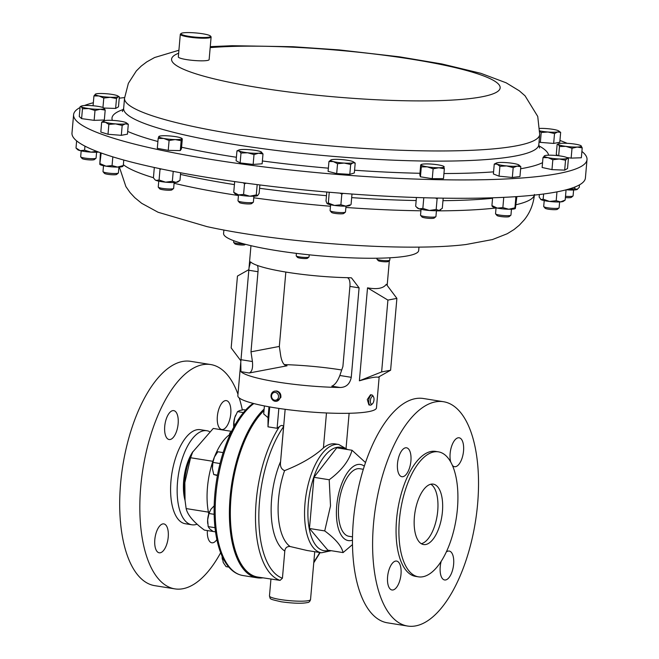 <?xml version="1.0" encoding="UTF-8"?>
<svg xmlns="http://www.w3.org/2000/svg" width="659" height="659" viewBox="0 0 659 659"><rect width="100%" height="100%" fill="white"/><g stroke="black" fill="none" stroke-linecap="round" stroke-linejoin="round"><path stroke-width="0.99" d="M230.765 413.794A14.638 6.499 99.1 0 0 226.367 400.614A14.638 6.499 99.1 0 0 217.355 416.34A14.638 6.499 99.1 0 0 221.745 429.52A14.638 6.499 99.1 0 0 230.765 413.794M178.136 423.795A14.638 6.499 99.1 0 0 173.737 410.623A14.638 6.499 99.1 0 0 164.725 426.348A14.638 6.499 99.1 0 0 169.116 439.528A14.638 6.499 99.1 0 0 178.136 423.795M168.226 537.069A14.638 6.499 99.1 0 0 163.827 523.897A14.638 6.499 99.1 0 0 154.816 539.622A14.638 6.499 99.1 0 0 159.206 552.802A14.638 6.499 99.1 0 0 168.226 537.069M441.151 561.419A14.638 6.499 99.1 0 0 440.22 566.789A14.638 6.499 99.1 0 0 444.619 579.969A14.638 6.499 99.1 0 0 453.631 564.244A14.638 6.499 99.1 0 0 449.232 551.064A14.638 6.499 99.1 0 0 446.324 551.97M387.591 576.798A14.638 6.499 99.1 0 0 391.99 589.978A14.638 6.499 99.1 0 0 401.002 574.244A14.638 6.499 99.1 0 0 396.603 561.073A14.638 6.499 99.1 0 0 387.591 576.798M397.501 463.524A14.638 6.499 99.1 0 0 401.899 476.704A14.638 6.499 99.1 0 0 410.911 460.979A14.638 6.499 99.1 0 0 406.521 447.799A14.638 6.499 99.1 0 0 397.501 463.524M452.371 465.361A14.638 6.499 99.1 0 0 454.529 466.696A14.638 6.499 99.1 0 0 463.541 450.97A14.638 6.499 99.1 0 0 459.15 437.79A14.638 6.499 99.1 0 0 450.13 453.516A14.638 6.499 99.1 0 0 450.772 462.132M430.813 484.217A30.594 13.592 -80.9 0 1 437.724 510.923A30.594 13.592 -80.9 0 1 421.307 543.708M414.396 517.002A30.594 13.592 99.1 0 0 423.589 544.548A30.594 13.592 99.1 0 0 442.428 511.672A30.594 13.592 99.1 0 0 433.235 484.126A30.594 13.592 99.1 0 0 414.396 517.002M443.482 401.718L423.35 398.497A113.587 50.471 99.1 0 0 353.389 520.561A113.587 50.471 99.1 0 0 387.517 622.837L407.657 626.05A113.587 50.471 99.1 0 0 477.61 503.987A113.587 50.471 99.1 0 0 443.482 401.718A113.587 50.471 99.1 0 0 373.521 523.781A113.587 50.471 99.1 0 0 407.657 626.05M438.392 451.843L435.55 451.39A63.289 28.123 99.1 0 0 396.57 519.399A63.289 28.123 99.1 0 0 415.59 576.378L418.432 576.831A63.289 28.123 99.1 0 0 457.412 508.822A63.289 28.123 99.1 0 0 438.392 451.843A63.289 28.123 99.1 0 0 399.412 519.852A63.289 28.123 99.1 0 0 418.432 576.831M363.307 469.282L359.765 468.722A34.219 15.206 99.1 0 0 338.668 505.717A34.219 15.206 99.1 0 0 348.973 536.302L352.516 536.871M185.047 500.428A34.219 15.206 -80.9 0 1 183.655 480.955A34.219 15.206 -80.9 0 1 192.823 451.744M197.107 524.193A47.621 21.162 -80.9 0 1 191.843 524.778A47.621 21.162 -80.9 0 1 177.535 481.902A47.621 21.162 -80.9 0 1 206.86 430.731A47.621 21.162 -80.9 0 1 209.389 431.505M191.843 524.778L185.278 523.732A47.621 21.162 -80.9 0 1 170.969 480.856A47.621 21.162 -80.9 0 1 200.295 429.684L206.86 430.731M220.666 552.712A113.587 50.471 -80.9 0 1 174.874 588.874A113.587 50.471 -80.9 0 1 140.746 486.597A113.587 50.471 -80.9 0 1 210.699 364.542A113.587 50.471 -80.9 0 1 237.965 394.255M174.874 588.874L154.741 585.662A113.587 50.471 -80.9 0 1 120.613 483.385A113.587 50.471 -80.9 0 1 190.566 361.321L210.699 364.542M192.692 452.049L190.789 456.349A38.65 17.175 99.1 0 0 184.528 481.581A38.65 17.175 99.1 0 0 184.545 495.428L185.047 500.37L184.841 482.594L190.591 457.741L192.692 452.049L213.261 428.441L231.581 431.373M208.763 513.839A51.534 22.9 -80.9 0 1 208.409 512.125A51.534 22.9 -80.9 0 1 207.47 487.314A51.534 22.9 -80.9 0 1 212.857 461.3A51.534 22.9 -80.9 0 1 213.631 459.109M214.381 457.132A51.534 22.9 -80.9 0 1 229.538 434.701L229.966 434.767M253.138 403.374A89.212 39.639 99.1 0 0 214.834 494.53A89.212 39.639 99.1 0 0 228.615 566.847C232.718 571.699 237.462 574.59 242.841 575.513L257.068 577.786A89.673 39.845 -80.9 0 1 230.123 497.043A89.673 39.845 -80.9 0 1 264.135 409.066M262.801 577.869A89.599 39.812 -80.9 0 1 262.776 577.869A89.599 39.812 -80.9 0 1 230.708 497.125A89.599 39.812 -80.9 0 1 264.07 409.807M352.474 540.133A38.551 17.126 -80.9 0 1 336.708 505.873A38.551 17.126 -80.9 0 1 364.287 466.177M365.498 462.552L352.03 450.254C349.105 460.806 341.494 470.641 329.203 479.752L330.513 505.906L324.722 530.923C335.489 538.873 341.609 546.097 343.075 552.596L352.499 544.581M264.004 410.598A88.85 39.474 -80.9 0 0 231.045 497.059A88.85 39.474 -80.9 0 0 257.743 577.053L280.083 580.381L282.431 578.198L284.803 551.039C285.232 547.81 287.003 546.303 290.117 546.517L307.003 550.479L321.468 552.786A54.837 24.367 -80.9 0 1 304.993 503.418A54.837 24.367 -80.9 0 1 338.759 444.487L335.118 443.911A54.837 24.367 99.1 0 0 323.421 447.922C313.989 456.547 301.048 464.117 284.581 470.625C281.426 469.29 280.067 466.588 280.503 462.519L283.584 426.661C282.678 425.08 281.294 425.063 279.441 426.628L277.109 428.284L267.991 426.834L268.032 417.658L263.707 413.967L264.407 405.936M370.292 405.145L368.916 404.931L367.294 399.527L370.539 394.749L371.915 394.972A5.157 2.29 99.1 0 0 368.826 399.774A5.157 2.29 99.1 0 0 370.292 405.145A5.157 2.29 99.1 0 0 371.519 404.659L372.492 403.745A3.938 1.746 99.1 0 0 373.917 400.45A3.938 1.746 99.1 0 0 373.571 396.99A3.938 1.746 99.1 0 0 371.833 396.743A3.938 1.746 99.1 0 0 370.44 400.013A3.938 1.746 99.1 0 0 372.492 403.745M373.571 396.99L372.928 395.82A5.157 2.29 99.1 0 0 371.915 394.972M296.402 253.377L296.188 255.799A6.442 0.914 5 0 0 296.245 255.939A6.442 0.914 5 0 0 300.883 257.101A6.442 0.914 5 0 0 307.613 257.364A6.442 0.914 5 0 0 308.947 257.051A6.442 0.914 5 0 0 309.03 256.928L309.211 254.827M296.245 255.939L297.473 257.372A5.083 0.717 5 0 0 301.13 258.287A5.083 0.717 5 0 0 306.435 258.501A5.083 0.717 5 0 0 307.489 258.246L308.947 257.051M233.747 240.724L233.607 242.281A6.442 0.914 5 0 0 233.665 242.413A6.442 0.914 5 0 0 239.052 243.665A6.442 0.914 5 0 0 243.879 243.904M233.665 242.413L234.892 243.846A5.083 0.717 5 0 0 239.143 244.835A5.083 0.717 5 0 0 244.909 244.728L245.412 244.316M377.006 258.229L376.932 259.061A6.442 0.914 5 0 0 376.989 259.193A6.442 0.914 5 0 0 377.368 259.44A6.442 0.914 5 0 0 384.04 260.593A6.442 0.914 5 0 0 389.691 260.305A6.442 0.914 5 0 0 389.774 260.181L389.98 257.793M376.989 259.193L378.217 260.626A5.083 0.717 5 0 0 378.521 260.824A5.083 0.717 5 0 0 383.777 261.73A5.083 0.717 5 0 0 388.233 261.508L389.691 260.305M223.887 230.016L223.582 233.484A97.919 13.888 5 0 0 350.662 257.826A97.919 13.888 5 0 0 418.679 250.552L418.984 247.084M581.897 151.43A257.685 36.542 -175 0 1 586.757 157.46A257.685 36.542 -175 0 1 587.012 159.618A257.685 36.542 -175 0 1 334.583 174.198A257.685 36.542 -175 0 1 73.849 116.849A257.685 36.542 -175 0 1 73.594 114.699A257.685 36.542 -175 0 1 80.052 107.524M84.459 105.522A257.685 36.542 -175 0 1 93.339 102.738M119.238 98.191A257.685 36.542 -175 0 1 124.6 97.581M559.952 140.449A257.685 36.542 -175 0 1 567.168 143.316M210.419 36.023L210.979 36.673A15.462 2.191 -175 0 1 211.094 36.871A15.462 2.191 -175 0 1 211.111 37.003A15.462 2.191 -175 0 1 195.962 37.876A15.462 2.191 -175 0 1 180.319 34.441A15.462 2.191 -175 0 1 180.311 34.309A15.462 2.191 -175 0 1 180.492 34.013L181.151 33.469A14.844 2.101 5 0 0 180.994 33.881A14.844 2.101 5 0 0 196.44 37.217A14.844 2.101 5 0 0 210.534 36.22A14.844 2.101 5 0 0 210.419 36.023A14.844 2.101 5 0 0 195.945 32.95A14.844 2.101 5 0 0 181.151 33.469M211.111 37.003L209.134 59.607A15.462 2.191 -175 0 1 193.985 60.488A15.462 2.191 -175 0 1 178.342 57.045A15.462 2.191 -175 0 1 178.325 56.913L180.311 34.309M421.043 209.331L420.533 215.196A7.727 1.096 5 0 0 420.599 215.361A7.727 1.096 5 0 0 424.693 216.547A7.727 1.096 5 0 0 435.838 216.696A7.727 1.096 5 0 0 435.937 216.547L436.447 210.682M420.599 215.361L421.982 216.976A6.195 0.881 5 0 0 425.261 217.923A6.195 0.881 5 0 0 434.199 218.047L435.838 216.696M103.512 165.714L103.002 171.579A7.727 1.096 5 0 0 103.068 171.744A7.727 1.096 5 0 0 109.378 173.218A7.727 1.096 5 0 0 117.541 173.342A7.727 1.096 5 0 0 118.315 173.078A7.727 1.096 5 0 0 118.406 172.922L118.917 167.056M103.068 171.744L104.451 173.358A6.195 0.881 5 0 0 109.509 174.544A6.195 0.881 5 0 0 116.05 174.643A6.195 0.881 5 0 0 116.668 174.429L118.315 173.078M158.275 186.95A7.727 1.096 5 0 0 158.242 187.032A7.727 1.096 5 0 0 158.308 187.189A7.727 1.096 5 0 0 165.854 188.795A7.727 1.096 5 0 0 173.556 188.523A7.727 1.096 5 0 0 173.622 188.458A7.727 1.096 5 0 0 173.647 188.375A7.727 1.096 5 0 0 173.63 188.293M158.308 187.189L159.692 188.812A6.195 0.881 5 0 0 165.738 190.089A6.195 0.881 5 0 0 171.908 189.874A6.195 0.881 5 0 0 171.966 189.817M496.054 207.873L495.543 213.738A7.727 1.096 5 0 0 495.609 213.895A7.727 1.096 5 0 0 502.586 215.452A7.727 1.096 5 0 0 510.849 215.229A7.727 1.096 5 0 0 510.947 215.081L511.458 209.216M495.609 213.895L496.993 215.518A6.195 0.881 5 0 0 502.586 216.753A6.195 0.881 5 0 0 509.209 216.58L510.849 215.229M565.504 196.3A7.727 1.096 5 0 0 570.348 196.456A7.727 1.096 5 0 0 572.992 196.011A7.727 1.096 5 0 0 573.083 195.863L573.602 189.998M565.389 197.593A6.195 0.881 5 0 0 569.228 197.716A6.195 0.881 5 0 0 571.345 197.362L572.992 196.011M81.189 150.878L80.67 156.743A7.727 1.096 5 0 0 80.736 156.908A7.727 1.096 5 0 0 85.588 158.201A7.727 1.096 5 0 0 93.339 158.679A7.727 1.096 5 0 0 95.983 158.242A7.727 1.096 5 0 0 96.074 158.094L96.585 152.221M80.736 156.908L82.12 158.522A6.195 0.881 5 0 0 86.008 159.56A6.195 0.881 5 0 0 92.219 159.948A6.195 0.881 5 0 0 94.336 159.593L95.983 158.242M330.604 204.768L330.093 210.633A7.727 1.096 5 0 0 330.159 210.798A7.727 1.096 5 0 0 331.905 211.514A7.727 1.096 5 0 0 339.863 212.544A7.727 1.096 5 0 0 345.398 212.132A7.727 1.096 5 0 0 345.489 211.984L346.008 206.119M330.159 210.798L331.543 212.412A6.195 0.881 5 0 0 332.935 212.989A6.195 0.881 5 0 0 339.319 213.813A6.195 0.881 5 0 0 343.759 213.483L345.398 212.132M544.219 200.608L543.7 206.473A7.727 1.096 5 0 0 543.766 206.638A7.727 1.096 5 0 0 553.733 208.392A7.727 1.096 5 0 0 559.013 207.972A7.727 1.096 5 0 0 559.104 207.816L559.623 201.951M543.766 206.638L545.158 208.252A6.195 0.881 5 0 0 553.14 209.661A6.195 0.881 5 0 0 557.366 209.323L559.013 207.972M238.5 194.875L237.99 200.748A7.727 1.096 5 0 0 238.056 200.904A7.727 1.096 5 0 0 238.344 201.119A7.727 1.096 5 0 0 246.268 202.568A7.727 1.096 5 0 0 253.295 202.239A7.727 1.096 5 0 0 253.386 202.091L253.904 196.225M238.056 200.904L239.439 202.527A6.195 0.881 5 0 0 239.67 202.692A6.195 0.881 5 0 0 246.021 203.853A6.195 0.881 5 0 0 251.656 203.59L253.295 202.239M73.594 114.699L71.988 133.052A257.685 36.542 5 0 0 155.648 167.773A257.685 36.542 5 0 0 430.879 197.922A257.685 36.542 5 0 0 585.406 177.971L587.012 159.618M390.606 370.226L378.175 377.236C375.754 376.668 369.485 377.862 359.386 380.811L367.524 287.843C377.212 289.573 383.472 288.378 386.306 284.276L396.891 298.387L387.912 300.092L381.627 371.94L390.606 370.226L396.891 298.387M349.698 277.719A69.574 9.869 -175 0 1 287.135 272.266A69.574 9.869 -175 0 1 250.544 261.878L249.028 267.851L240.774 362.211L240.939 371.66A69.574 9.869 5 0 0 277.53 382.047A69.574 9.869 5 0 0 340.093 387.492C346.181 387.377 349.904 383.983 351.263 377.319L359.089 287.868L351.469 277.867L349.698 277.719M276.558 401.265L280.841 397.501C281.187 394.066 279.828 391.891 276.747 390.985L274.63 391.141A5.157 4.555 -100.8 0 0 271.146 394.757A5.157 4.555 -100.8 0 0 276.558 401.265A5.157 4.555 -100.8 0 0 280.042 397.649A5.157 4.555 -100.8 0 0 274.63 391.141M240.774 362.211L237.841 395.738A69.574 9.869 5 0 0 275.273 407.863A69.574 9.869 5 0 0 376.462 407.863L379.189 376.668M341.716 369.987A69.574 9.869 5 0 0 341.288 369.921A69.574 9.869 5 0 0 284.218 364.6M389.345 260.593L387.171 285.421M278.436 397.418A3.938 3.484 -100.8 0 0 275.874 392.55A3.938 3.484 -100.8 0 0 271.64 395.202A3.938 3.484 -100.8 0 0 274.202 400.071A3.938 3.484 -100.8 0 0 278.436 397.418M257.578 195.649A11.582 1.639 -175 0 1 249.802 196.201A11.582 1.639 -175 0 1 238.525 194.883A11.582 1.639 -175 0 1 234.901 193.606L233.739 192.296L238.525 194.883L243.583 194.421L249.802 196.201L256.285 194.932L257.669 195.599A11.582 1.639 -175 0 1 257.578 195.649L259.144 193.318L259.877 184.948M234.67 181.645L233.739 192.296M243.204 182.765L244.514 183.77L243.583 194.421M246.219 183.177L244.514 183.77M257.191 184.611L256.285 194.932M539.359 194.537L539.136 197.008L541.023 199.619L543.173 199.175L549.548 201.456L556.196 200.698L560.554 201.901L565.175 200.064L563.379 201.325A11.582 1.639 -175 0 1 560.554 201.901A11.582 1.639 -175 0 1 549.548 201.456A11.582 1.639 -175 0 1 541.023 199.619A11.582 1.639 -175 0 1 540.619 199.339A11.582 1.639 -175 0 1 540.578 199.29M556.962 191.868L556.196 200.698M566.073 189.833L565.175 200.064M543.626 193.993L543.173 199.175M350.588 204.916L349.772 205.493A11.582 1.639 -175 0 1 345.851 206.127A11.582 1.639 -175 0 1 334.484 205.435A11.582 1.639 -175 0 1 327.045 203.54A11.582 1.639 -175 0 1 327.004 203.499L328.355 203.054L334.484 205.435L340.884 204.776L345.851 206.127L349.772 204.908M326.79 192.024L326.007 200.979L327.045 203.54M329.245 192.239L328.355 203.054M340.028 193.128L341.815 194.125L340.884 204.776M329.286 192.403L329.706 192.28M343.273 193.384L341.815 194.125M351.988 194.034L351.074 204.422M98.619 152.064A11.582 1.639 -175 0 1 91.024 152.13A11.582 1.639 -175 0 1 80.167 150.639A11.582 1.639 -175 0 1 77.589 149.609L76.007 148.02L80.167 150.639L84.591 150.211L91.024 152.13L96.708 151.339M76.633 140.861L76.007 148.02M84.953 146.133L84.591 150.211M577.416 189.322A11.582 1.639 -175 0 1 577.358 189.372A11.582 1.639 -175 0 1 576.856 189.594A11.582 1.639 -175 0 1 568.033 189.899A11.582 1.639 -175 0 1 566.287 189.776M566.509 189.718L574.722 188.771L577.358 189.372M576.856 189.594L579.261 187.37L579.475 184.858M574.879 187.016L574.722 188.771M515.223 208.59L515.272 208.557A11.582 1.639 -175 0 1 515.223 208.59A11.582 1.639 -175 0 1 508.764 209.241A11.582 1.639 -175 0 1 497.265 208.112A11.582 1.639 -175 0 1 492.462 206.605L492.149 206.292M492.364 206.201L491.927 205.575L497.265 208.112L502.866 207.601L508.764 209.241L514.934 207.824L515.363 208.45L514.934 207.824L515.865 197.173L514.918 196.72M516.887 196.588L515.363 208.45M503.756 197.346L502.866 207.601M492.611 197.791L491.927 205.575M515.981 196.654L515.865 197.173M179.141 181.027L177.922 181.884A11.582 1.639 -175 0 1 176.035 182.37A11.582 1.639 -175 0 1 165.582 182.172A11.582 1.639 -175 0 1 156.117 180.418A11.582 1.639 -175 0 1 155.162 179.891L156.117 180.418L159.074 179.998L165.582 182.172L172.353 181.299L176.035 182.37L179.981 180.393L180.648 172.79M154.321 167.485L153.423 177.79L154.725 179.454M159.478 168.589L160.013 169.347L159.074 179.998M161.307 168.976L160.013 169.347M173.226 171.373L172.353 181.299M122.994 166.208L122.681 166.43A11.582 1.639 -175 0 1 117.549 167.089A11.582 1.639 -175 0 1 106.017 166.175A11.582 1.639 -175 0 1 99.921 164.445A11.582 1.639 -175 0 1 99.871 164.396M100.415 152.723L99.797 164.256L100.234 163.704L106.017 166.175L112.063 165.598L117.549 167.089L123.291 165.533L122.854 166.076M99.797 164.256L101.165 153.053M123.777 160.038L123.291 165.533M112.829 156.867L112.063 165.598M440.772 209.653L440.212 210.056A11.582 1.639 -175 0 1 439.1 210.427A11.582 1.639 -175 0 1 429.38 210.476A11.582 1.639 -175 0 1 419.132 208.845A11.582 1.639 -175 0 1 417.444 208.063L416.472 207.083L419.132 208.845L422.856 208.425L429.38 210.476L436.167 209.48L439.1 210.427L442.296 208.318L443.186 198.153M416.43 197.502L415.672 206.209L416.472 207.083M423.786 197.774L422.856 208.425M435.401 198.021L437.098 198.829L436.167 209.48M437.897 198.071L437.098 198.829M254.012 154.56L258.592 153.218L262.999 153.926L261.071 151.825A11.582 1.639 -175 0 1 261.285 151.949A11.582 1.639 -175 0 1 258.592 153.218A11.582 1.639 -175 0 1 247.595 152.773L254.012 154.56L253.147 164.437L240.131 162.913L240.996 153.036L247.595 152.773A11.582 1.639 5 0 1 239.069 150.936L240.996 153.036M262.999 153.926L262.134 163.794L253.147 164.437M240.131 162.913L236.095 160.747L236.96 150.878L239.069 150.936A11.582 1.639 -175 0 1 238.92 149.997A11.582 1.639 -175 0 1 241.54 149.535A11.582 1.639 -175 0 1 252.537 149.98A11.582 1.639 -175 0 1 261.071 151.825M238.92 149.997L236.96 150.878M564.672 170.129L567.531 168.515L568.396 158.638L567.053 158.424L565.537 160.252L564.672 170.129L551.97 169.618L552.835 159.742L559.277 158.976L565.537 160.252M544.639 155.722L544.507 155.788A11.582 1.639 -175 0 1 544.639 155.722A11.582 1.639 -175 0 1 552.291 155.236A11.582 1.639 -175 0 1 563.56 156.554A11.582 1.639 -175 0 1 566.995 157.674L568.396 158.638M551.97 169.618L542.126 167.493L542.991 157.616L548 157.658L552.835 159.742M566.995 157.674A11.582 1.639 -175 0 1 567.053 158.424A11.582 1.639 5 0 1 559.277 158.976A11.582 1.639 -175 0 1 548 157.658A11.582 1.639 -175 0 1 544.507 155.788L542.991 157.616M93.076 105.753L93.94 95.926L98.949 95.967L103.784 98.051L110.226 97.285L116.486 98.562L118.002 96.733L119.345 96.947L118.48 106.824L115.622 108.438L116.486 98.562M102.961 107.483L103.784 98.051M95.588 94.031A11.582 1.639 5 0 0 95.456 94.097A11.582 1.639 -175 0 0 98.949 95.967A11.582 1.639 -175 0 0 110.226 97.285A11.582 1.639 -175 0 0 118.002 96.733A11.582 1.639 -175 0 0 117.945 95.992A11.582 1.639 -175 0 0 114.509 94.863A11.582 1.639 -175 0 0 103.232 93.545A11.582 1.639 5 0 0 95.588 94.031L93.94 95.926M117.945 95.992L119.345 96.947M115.622 108.438L104.114 108.06A11.582 1.639 -175 0 1 100.193 109.279L105.193 110.119L104.114 108.06A11.582 1.639 -175 0 0 103.965 107.952L103.99 107.961M350.67 164.478L353.026 162.765L355.201 163.078L353.389 161.842A11.582 1.639 -175 0 1 353.026 162.765A11.582 1.639 -175 0 1 344.196 163.07L350.67 164.478L349.805 174.355L336.683 173.564L337.548 163.696L344.196 163.07A11.582 1.639 5 0 1 333.339 161.579L337.548 163.696M355.201 163.078L354.336 172.955L349.805 174.355M328.956 161.496L333.339 161.579A11.582 1.639 -175 0 1 331.024 159.882L331.024 159.882A11.582 1.639 -175 0 1 331.312 159.775L328.956 161.496L328.091 171.373L336.683 173.564M331.312 159.775A11.582 1.639 -175 0 1 340.143 159.47A11.582 1.639 -175 0 1 350.992 160.961A11.582 1.639 -175 0 1 353.389 161.842M82.466 108.751L88.825 108.587L95.003 110.473L100.193 109.279A11.582 1.639 -175 0 1 88.825 108.587A11.582 1.639 -175 0 1 81.386 106.692L82.466 108.751L81.609 118.628L79.261 116.552L80.126 106.676L81.609 105.992A11.582 1.639 5 0 0 81.386 106.692L80.126 106.676M105.193 110.119L104.328 119.996L94.138 120.35L81.609 118.628M94.138 120.35L95.003 110.473M81.609 105.992A11.582 1.639 5 0 1 85.316 105.481A11.582 1.639 -175 0 1 96.675 106.165A11.582 1.639 -175 0 1 103.965 107.952M582.21 147.888L580.999 145.73A11.582 1.639 -175 0 1 581.123 145.828A11.582 1.639 5 0 1 577.202 147.048L582.21 147.888L581.345 157.765L571.147 158.119L572.012 148.242L577.202 147.048A11.582 1.639 -175 0 1 565.834 146.364L572.012 148.242M559.483 146.52L565.834 146.364A11.582 1.639 -175 0 1 558.395 144.461L559.483 146.52L558.675 155.755M571.147 158.119L566.699 157.509M557.778 155.656L556.278 154.321L557.135 144.445L558.618 143.761A11.582 1.639 -175 0 1 562.325 143.25A11.582 1.639 -175 0 1 573.684 143.934A11.582 1.639 -175 0 1 580.974 145.721L580.999 145.73M557.135 144.445L558.395 144.461A11.582 1.639 -175 0 1 558.618 143.761M512.323 177.477L499.044 176.175L499.909 166.299L506.639 165.928L513.188 167.6L512.323 177.477L519.951 176.563L520.816 166.694L518.913 164.997M513.188 167.6L517.093 166.126L520.816 166.694M499.044 176.175L493.385 173.968L494.25 164.091L497.174 164.173L499.909 166.299M496.474 162.987A11.582 1.639 -175 0 1 498.155 162.616A11.582 1.639 -175 0 1 508.6 162.814A11.582 1.639 -175 0 1 518.073 164.569A11.582 1.639 -175 0 1 518.839 164.939A11.582 1.639 -175 0 1 517.093 166.126A11.582 1.639 5 0 1 506.639 165.928A11.582 1.639 -175 0 1 497.174 164.173A11.582 1.639 -175 0 1 496.474 162.987L494.25 164.091M169.099 140.482L175.22 139.576L181.167 140.705L181.826 138.785L182.304 138.909L181.439 148.786L180.302 150.582L168.234 150.359L169.099 140.482L163.72 138.448L158.168 138.456L157.303 148.333L168.234 150.359M180.302 150.582L181.167 140.705M182.304 138.909L181.826 138.785A11.582 1.639 -175 0 0 181.538 138.233A11.582 1.639 -175 0 0 176.925 136.874A11.582 1.639 -175 0 0 165.425 135.746A11.582 1.639 -175 0 0 159.181 136.281A11.582 1.639 -175 0 0 158.827 136.537L159.305 136.66L158.827 136.537L158.168 138.456M181.826 138.785A11.582 1.639 -175 0 1 175.22 139.576A11.582 1.639 -175 0 1 163.72 138.448A11.582 1.639 5 0 1 158.827 136.537M553.659 143.431L540.347 142.377L541.212 132.5L547.959 132.006L554.524 133.555L553.659 143.431L559.788 142.262L560.652 132.385L558.651 130.886A11.582 1.639 5 0 0 557.152 130.26A11.582 1.639 -175 0 0 546.904 128.62A11.582 1.639 -175 0 0 539.836 128.423M554.524 133.555L557.679 131.948L560.652 132.385M540.347 142.377L539.054 141.973M539.869 131.446L541.212 132.5M558.651 130.886A11.582 1.639 5 0 1 557.679 131.948A11.582 1.639 -175 0 1 547.959 132.006A11.582 1.639 -175 0 1 539.878 130.91M108.867 124.394L115.613 123.9L122.179 125.449L125.334 123.851L128.307 124.287L126.297 122.78A11.582 1.639 -175 0 1 125.334 123.851A11.582 1.639 -175 0 1 115.613 123.9A11.582 1.639 -175 0 1 105.358 122.269L108.867 124.394L108.002 134.271L100.819 132.055L101.675 122.179L105.358 122.269A11.582 1.639 5 0 1 103.941 120.828L101.675 122.179M128.307 124.287L127.442 134.164L121.314 135.326L108.002 134.271M121.314 135.326L122.179 125.449M103.941 120.828A11.582 1.639 5 0 1 104.83 120.572A11.582 1.639 -175 0 1 114.551 120.515A11.582 1.639 -175 0 1 124.806 122.154A11.582 1.639 -175 0 1 126.297 122.78M432.263 178.68L420.434 176.793L421.299 166.916L427.304 166.842L433.128 168.803L432.263 178.68L443.491 178.622L444.355 168.745L443.746 166.785M433.128 168.803L438.836 167.757L444.355 168.745M420.434 176.793L419.824 174.841L420.689 164.964L421.299 166.916M420.689 164.964L421.076 164.915A11.582 1.639 -175 0 1 421.463 164.445A11.582 1.639 -175 0 1 426.389 163.91A11.582 1.639 -175 0 1 437.922 164.824A11.582 1.639 -175 0 1 443.828 166.406A11.582 1.639 -175 0 1 444.141 166.743A11.582 1.639 -175 0 1 438.836 167.757A11.582 1.639 5 0 1 427.304 166.842A11.582 1.639 -175 0 1 421.076 164.915M340.093 387.492L331.782 386.166C334.846 385.004 337.532 381.446 339.838 375.49L342.902 366.503L349.913 286.401A10.305 4.58 99.1 0 0 348.932 278.996L347.606 277.678M285.479 365.556L287.036 365.803L249.25 372.986C252.002 371.767 253.056 367.953 252.422 361.527L250.988 351.824L279.325 346.436L285.833 272.06M279.325 346.436L280.759 356.14C281.994 362.45 284.087 365.671 287.036 365.803L286.261 365.811M257.496 265.495A10.305 4.58 -80.9 0 1 257.998 271.722L250.988 351.824M248.871 269.63L237.462 276.063L231.169 347.911L240.889 360.868M359.386 380.811L381.627 371.94M367.524 287.843L387.912 300.092M352.03 450.254L336.782 447.815L313.948 477.314L309.475 528.493L327.828 550.158L343.075 552.596M309.475 528.493L324.722 530.923M313.948 477.314L329.203 479.752M268.979 406.792L268.032 417.658M269.729 406.933L267.991 426.834M278.848 408.415L277.109 428.284M285.158 409.305L280.503 462.519M349.122 413.275L346.074 448.136M231.507 431.521L229.678 433.111L229.538 434.701M215.007 527.694L208.17 526.599L209.735 528.889L213.129 531.475L215.534 531.862L204.372 530.091C193.672 522.192 187.601 515.017 186.143 508.567L185.047 500.37M186.143 508.567L208.409 512.125M190.591 457.741L212.857 461.3M239.217 397.945A113.587 50.471 -80.9 0 1 242.323 409.923M207.371 530.569A14.638 6.499 99.1 0 0 211.836 542.794A14.638 6.499 99.1 0 0 216.877 539.556M220.04 463.532L212.915 462.396L214.472 456.934L217.857 451.761L223.137 452.609M214.34 457.214L214.472 456.934A11.582 5.148 99.1 0 0 214.34 457.214A11.582 5.148 99.1 0 0 212.42 468.327L212.915 462.396M217.495 475.147L213.747 474.546L212.47 468.936A11.582 5.148 -80.9 0 1 212.42 468.327M217.412 475.584L213.747 474.546M228.813 567.078L226.078 566.633L223.253 562.539L222.165 556.311M223.426 558.923L222.264 558.741L222.297 559.219L222.223 558.494A11.582 5.148 99.1 0 1 222.124 556.237M208.17 526.599L207.651 519.902L208.961 513.501L210.921 509.242L214.719 505.272M214.15 514.325L208.961 513.501M209.636 511.541A11.582 5.148 99.1 0 0 209.578 511.672A11.582 5.148 99.1 0 0 207.651 519.902A11.582 5.148 99.1 0 0 207.709 523.386A11.582 5.148 99.1 0 0 207.717 523.534M243.443 412.575L237.545 411.628L239.719 410.516L243.731 409.7L245.683 410.013M235.42 424.207L233.764 423.943L234.736 417.641L237.545 411.628M233.739 427.147A11.582 5.148 -80.9 0 1 233.731 427.024L233.764 423.943M233.731 427.024A11.582 5.148 -80.9 0 1 234.736 417.641A11.582 5.148 99.1 0 1 235.601 415.31L235.667 415.154M253.83 403.555A89.673 39.845 99.1 0 0 215.897 494.769A89.673 39.845 99.1 0 0 242.841 575.513M280.561 599.566A20.618 2.924 5 0 0 310.537 599.566C309.944 601.543 308.906 602.54 307.432 602.557C302.11 603.677 293.395 603.43 281.302 601.799C267.776 598.685 270.8 599.262 269.465 595.975A20.618 2.924 5 0 0 280.561 599.566M328.956 550.339A52.366 23.263 -80.9 0 1 308.313 503.55A52.366 23.263 -80.9 0 1 345.118 449.15M280.083 580.381A88.85 39.474 -80.9 0 1 256.211 501.079A88.85 39.474 -80.9 0 1 279.441 426.628M282.431 578.198A86.378 38.379 -80.9 0 1 259.531 501.211A86.378 38.379 -80.9 0 1 283.584 426.661M290.117 546.517A54.837 24.367 -80.9 0 1 278.543 499.192A54.837 24.367 -80.9 0 1 284.581 470.625M284.803 551.039A59.985 26.657 -80.9 0 1 271.623 498.912A59.985 26.657 -80.9 0 1 280.528 461.654M210.18 47.637A164.923 23.386 -175 0 1 388.653 55.826A164.923 23.386 -175 0 1 500 86.527A164.923 23.386 -175 0 1 343.38 97.623A164.923 23.386 -175 0 1 171.735 60.529A164.923 23.386 -175 0 1 178.655 53.231M210.27 46.632L232.075 45.718L292.843 46.715L339.261 49.911L399.436 56.822L441.827 63.948L480.872 73.322L506.153 82.812L519.292 90.802L525.042 95.802L537.744 116.445L539.705 134.543A208.376 29.548 -175 0 1 335.579 146.331A208.376 29.548 -175 0 1 124.74 99.962A208.376 29.548 -175 0 1 124.535 98.224L123.645 108.381L122.368 111.552M539.705 134.543L538.815 144.708A208.376 29.548 -175 0 1 334.69 156.496A208.376 29.548 -175 0 1 123.851 110.127A208.376 29.548 -175 0 1 123.645 108.381M538.815 145.787A219.134 31.072 -175 0 1 548.395 154.428A219.134 31.072 -175 0 1 548.576 155.203M542.546 162.658A219.134 31.072 -175 0 1 520.635 168.753M493.575 171.859A219.134 31.072 -175 0 1 443.935 173.531M419.956 173.284A219.134 31.072 -175 0 1 354.575 170.236M328.371 168.177A219.134 31.072 -175 0 1 262.381 160.977M236.4 157.262A219.134 31.072 -175 0 1 181.571 147.237M157.896 141.512A219.134 31.072 -175 0 1 127.681 131.405M112.384 120.375A219.134 31.072 -175 0 1 112.211 119.889A219.134 31.072 -175 0 1 123.464 109.443M153.498 167.304A208.376 29.548 5 0 0 154.313 167.551M180.5 174.404A208.376 29.548 5 0 0 187.84 176.044A208.376 29.548 5 0 0 234.415 184.611M174.091 183.276A208.376 29.548 5 0 0 186.95 186.2A208.376 29.548 5 0 0 238.443 195.542M253.764 197.782A208.376 29.548 5 0 0 330.472 206.251M345.893 207.453A208.376 29.548 5 0 0 420.92 210.789M436.431 210.872A208.376 29.548 5 0 0 496.046 207.98M516.178 204.694A208.376 29.548 5 0 0 534.358 195.097M259.58 188.293A208.376 29.548 5 0 0 326.477 195.674M351.675 197.634A208.376 29.548 5 0 0 416.167 200.542M442.972 200.674A208.376 29.548 5 0 0 492.57 198.285M123.365 164.701A208.376 29.548 5 0 0 153.423 177.716M240.939 371.66L249.25 372.986M240.996 359.707L252.422 361.527M248.822 270.256L257.998 271.722M339.838 375.49L351.263 377.319M349.913 286.401L359.089 287.868M319.747 552.514A86.378 38.379 -80.9 0 1 313.841 561.822M326.477 412.971L323.421 447.922M259.852 578.009A89.673 39.845 -80.9 0 1 257.068 577.786L262.776 577.869M310.537 599.566L314.73 551.715M347.45 449.52L338.759 444.487M178.91 50.241L154.585 57.531L146.768 61.888L141.224 66.089L136.314 70.95L128.373 83.331L124.535 98.224M538.815 144.708L539.523 148.044M158.242 187.032L158.761 181.159M171.908 189.874L173.556 188.523M534.465 194.454C533.419 204.282 529.993 212.783 524.177 219.949L519.284 225.23L514.045 229.53L507.249 233.731L492.487 239.555L466.004 244.514C406.059 251.96 280.965 242.907 206.951 226.614L158.094 212.264L141.685 203.318L134.782 197.667L130.062 192.568L125.894 186.588L119.37 167.04M250.964 245.683L249.028 267.851M173.647 188.375L174.157 182.51M181.538 138.233L182.123 138.629M421.463 164.445L420.887 164.709M313.758 562.786L320.15 552.58M331.288 550.718L321.468 552.786M269.465 595.975L270.94 579.162"/></g></svg>
